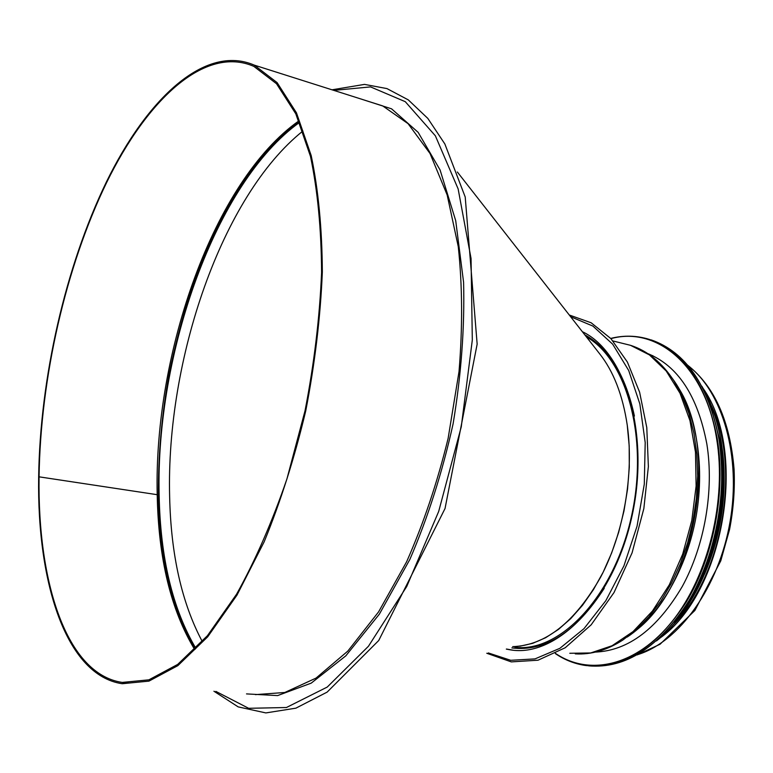 <?xml version="1.0" encoding="UTF-8"?>
<svg xmlns="http://www.w3.org/2000/svg" width="773" height="773" viewBox="0 0 773 773"><rect width="100%" height="100%" fill="white"/><g stroke="black" fill="none" stroke-linecap="round" stroke-linejoin="round"><path stroke-width="1.16" d="M512.683 646.653C545.506 645.455 574.793 622.342 600.534 577.325C623.801 533.457 634.179 474.158 627.251 425.14C622.738 395.061 613.462 371.175 599.394 353.474L457.355 172.012M514.915 647.272C559.42 652.799 612.68 597.906 630.836 519.127C649.368 440.475 627.386 359.629 586.398 336.873M519.842 646.218L532.674 643.339L545.593 637.744L558.367 629.483L570.754 618.613L582.513 605.288L593.403 589.712L603.182 572.155L611.656 552.937L618.632 532.413L623.966 511.011L627.541 489.135L629.29 467.24L629.183 445.77L627.251 425.14M299.566 122.376C215.358 182.93 155.634 353.686 159.132 494.981C160.33 557.893 172.572 609.037 195.878 648.412M302.89 131.014C221.899 195.714 166.002 359.629 169.635 496.575C170.91 554.724 181.79 603.066 202.304 641.59M703.063 388.307C748.235 451.838 723.77 593.732 659.495 638.421M711.063 404.994C741.404 467.307 722.504 576.842 672.713 625.396M513.021 650.17L506.537 649.049M582.34 331.685C625.956 352.208 650.605 436.03 631.435 518.615C612.68 601.336 556.154 658.026 510.17 649.813L506.325 649.098M596.969 652.054L596.331 651.881M648.499 354.073L649.146 354.131M647.793 353.599C678.027 365.909 697.71 396.037 706.841 443.963C714.262 490.082 704.734 545.496 682.211 586.601C657.282 628.797 628.372 650.624 595.49 652.083M158.407 495.406L157.209 494.691L158.407 495.406C159.634 558.618 171.896 609.849 195.183 649.107M39.075 476.835L39.075 476.825C37.471 582.9 66.729 674.259 122.202 682.414L148.899 679.834L177.693 664.413L207.406 635.735L236.586 594.186C255.322 560.522 272.106 522.094 286.938 478.912L305.026 410.801C314.167 363.658 319.693 317.529 321.587 272.434C321.326 229.127 317.626 190.448 310.475 156.368L295.817 113.863L276.512 83.726L253.776 66.333C204.951 45.24 147.372 99.128 106.539 182.728C65.647 267.245 40.467 378.181 39.075 476.825L157.209 494.691L39.075 476.835M38.65 477.212C37.027 583.731 66.401 675.544 122.163 683.719L148.957 681.119L177.867 665.63L207.686 636.836L236.982 595.123L264.144 541.854C280.725 501.319 294.571 457.703 305.712 411.004C314.891 363.668 320.437 317.355 322.341 272.067C322.08 228.595 318.36 189.752 311.181 155.537L296.474 112.858L277.092 82.595L254.269 65.125C205.222 43.906 147.382 98.045 106.394 181.974C65.338 266.83 40.051 378.171 38.65 477.212L38.65 477.212M688.115 365.726C722.61 391.737 741.442 456.428 730.06 521.785C718.813 587.161 679.167 641.948 637.715 654.615M584.784 334.806C609.047 348.246 625.589 375.33 634.42 416.058M604.244 588.292C575.933 632.188 545.139 652.064 511.852 647.919M570.638 316.727L592.891 326.071L612.67 344.178L628.7 370.499L639.841 403.883L645.204 442.543L644.286 484.178L637.049 526.181L623.927 565.855L605.829 600.689L584.001 628.652L559.894 648.315L535.003 658.896L510.721 660.297L488.304 652.934M622.603 343.367L630.507 345.318L649.426 354.904L666.239 371.04L680.018 393.254L689.98 420.686L695.478 452.118L696.115 486.024L691.787 520.644L682.685 554.154L669.321 584.803L652.46 611.028L633.029 631.609L612.09 645.735L590.678 652.963L569.798 653.272M613.028 340.99L630.507 345.318C647.503 350.758 661.978 362.585 673.901 380.789L682.288 396.182L689.014 413.739L693.903 433.16L696.821 454.041L697.671 475.936L696.396 498.372L693.033 520.838L687.632 542.839L680.337 563.865L671.312 583.47L660.78 601.21L648.991 616.748L636.237 629.773L622.796 640.073C606.989 650.209 591.142 654.808 575.267 653.861M675.853 383.939L675.911 384.026C720.803 446.417 696.067 589.384 632.391 633.048M672.384 378.49C695.439 409.304 705.391 462.872 696.222 515.775C686.994 568.657 659.466 615.878 627.193 637.058M649.484 354.749L652.46 355.58L649.494 354.749M610.912 338.632C657.031 325.897 705.237 365.813 716.639 438.755C726.871 500.102 708.368 575.895 672.539 620.912C636.672 666.075 589.316 676.51 555.555 653.436M610.747 338.448C623.888 335.134 636.817 335.482 649.523 339.463C684.037 351.541 706.609 384.616 717.238 438.668C725.982 491.763 713.827 556.231 686.463 601.742C656.045 648.238 622.323 669.476 585.267 665.447C574.542 663.833 564.561 659.871 555.333 653.552M718.948 439.035C727.625 491.628 715.798 555.41 688.888 600.814C659.002 647.243 625.618 668.925 588.717 665.862C625.724 668.906 659.156 647.223 689.023 600.805C715.924 555.439 727.751 491.705 719.074 439.132C708.445 385.099 685.815 352.015 651.175 339.888C685.709 351.966 708.3 385.012 718.948 439.035M646.073 338.448L649.523 339.463C636.797 335.482 623.869 335.134 610.728 338.429M719.402 441.972C726.33 495.087 717.566 545.535 693.12 593.316M718.745 437.151L719.615 442.088C728.224 492.449 716.832 554.202 690.849 597.655M711.498 408.588L720.214 442.001C730.92 502.923 711.199 579.605 674.346 622.149M702.58 387.602C711.431 403.052 717.624 421.256 721.161 442.204C733.819 512.325 704.889 601.694 658.799 638.923M719.808 434.851L721.199 442.407C729.992 493.647 717.982 556.628 691.081 600.177M298.929 120.849C214.169 180.582 153.75 352.556 157.209 494.691C158.397 558.483 170.891 610.11 194.709 649.581M215.86 691.391L248.635 708.3L286.425 707.517L327.259 687.052L368.45 646.257L406.743 586.485L438.706 511.388L461.268 426.802L472.313 340.004L471.057 258.53L458.138 188.912L435.373 135.816L405.274 101.678L370.557 86.905L333.801 90.373M246.519 693.903L277.604 695.594L311.229 683.129L345.802 655.862L379.388 614.12L409.835 559.478C427.952 517.466 442.369 472.264 453.094 423.855C461.23 374.982 464.728 327.791 463.587 282.29L455.712 220.682L440.088 169.973L418.154 132.357L391.563 108.829L362.054 99.35M255.428 694.627L284.812 692.482L316.051 678.085L347.831 651.088L378.586 611.878L406.637 561.739C423.517 523.563 437.344 482.42 448.137 438.31L459.017 371.62C462.679 327.279 462.428 285.633 458.273 246.684L447.161 194.941L430.03 153.518L408.086 123.68L382.693 105.901L368.083 101.263M687.719 365.262C714.561 386.471 730.012 421.092 734.07 469.143C734.978 489.067 733.49 509.165 729.577 529.437L720.765 560.85L694.859 610.496L660.103 644.209L637.194 654.915M510.17 649.813L510.982 649.9M486.787 653.262L511.301 661.891L538.018 660.21L565.227 647.745L591.171 624.816L614.033 592.524L632.063 552.879L643.841 508.595L648.373 466.544L646.788 427.604L639.609 392.162L627.376 362.044L610.902 338.622L591.161 322.785L569.276 314.998M653.04 355.86L649.678 354.884M586.968 665.63L585.267 665.447C574.523 663.833 564.541 659.871 555.314 653.562M701.865 386.239C711.16 401.979 717.634 420.667 721.286 442.291C726.33 474.622 724.465 507.832 715.682 541.912C705.739 580.204 682.511 620.767 656.461 640.943M722.32 450.263L722.542 451.944M723.702 463.761C726.021 502.064 719.634 538.878 704.532 574.213M128.395 682.917L122.202 682.414M158.407 495.29C158.127 455.587 161.683 415.198 169.103 374.132C174.659 347.048 181.539 320.524 189.743 294.571C198.303 270.55 205.599 252.037 211.609 239.041C236.026 186.332 265.216 147.131 299.18 121.448M332.023 89.813L364.489 84.392L386.944 88.586L408.308 99.891L427.817 118.404L444.861 143.981L465.211 196.999L477.154 344.12L445.035 508.528L378.722 640.517L327.124 692.125L295.875 708.165L265.854 712.919L238.19 706.889L213.928 691.226M254.269 65.125L368.035 101.244"/></g></svg>
